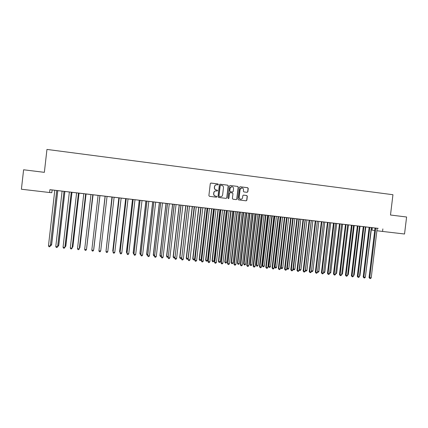 <?xml version="1.0" encoding="UTF-8"?>
<svg xmlns="http://www.w3.org/2000/svg" width="428" height="428" viewBox="0 0 428 428"><rect width="100%" height="100%" fill="white"/><g stroke="black" fill="none" stroke-linecap="round" stroke-linejoin="round"><path stroke-width="0.64" d="M218.339 184.457L217.938 183.933L211.015 183.056L210.282 183.639L208.885 195.596L209.458 196.34L216.397 197.19L216.894 196.778L216.493 196.259L215.6 196.152C214.353 195.869 213.738 195.077 213.765 193.772L213.882 192.777C214.139 191.551 214.888 190.925 216.124 190.904L217.13 191.027L217.617 190.621L217.215 190.096L216.322 189.989C215.075 189.7 214.465 188.909 214.487 187.603L214.605 186.608C214.856 185.399 215.589 184.773 216.803 184.736L217.857 184.864L218.339 184.457M217.868 184.864L218.21 184.468L217.809 183.949L210.79 183.066M216.375 197.185L216.766 196.778L216.365 196.259L215.6 196.152M217.124 191.027L217.488 190.626L217.087 190.107L216.322 189.989M247.138 192.327L247.849 191.749L248.24 188.438L247.684 187.705L240.151 186.747L239.429 187.325L238.038 199.164L238.599 199.897L246.148 200.818L246.849 200.24L247.32 196.243L246.763 195.505L243.516 195.104L242.826 195.687L242.59 197.672C242.371 198.704 241.745 199.223 240.718 199.223C239.669 199.009 239.156 198.351 239.172 197.249L240.087 189.46C240.301 188.454 240.905 187.935 241.906 187.908C242.986 188.101 243.521 188.764 243.511 189.893L243.355 191.188L243.917 191.926L247.138 192.327M377.266 228.263L49.91 189.668L49.584 192.52L51.815 192.707L52.13 189.973L54.709 190.267M382.862 228.9L382.557 231.441L404.535 234.009L406.6 217.001L390.491 215.017L392.947 194.719L46.957 149.426L44.357 172.34L23.604 169.777L21.4 189.23L49.584 192.52M228.306 185.918L227.739 185.174L220.099 184.206L219.371 184.789L217.975 196.709L218.548 197.452L226.187 198.383L226.91 197.8L228.306 185.918L227.6 185.19L219.885 184.217M230.157 185.484L237.743 186.442L238.31 187.186L236.914 199.025L236.213 199.609L232.955 199.207L232.388 198.474L232.955 193.665L232.388 192.921L230.232 192.654L229.51 193.237L228.921 198.25L228.424 198.656L228.017 198.137L229.435 186.062L230.12 185.479L237.743 186.442M365.335 277.28L364.586 277.997L363.998 277.938L363.864 277.135L365.335 277.28L371.29 227.878L371.408 227.562L372.36 227.669L368.134 227.177L369.08 227.289L369.118 227.626L363.179 276.927L363.864 277.135L369.781 227.37M362.671 226.556L363.206 226.615L362.671 226.556M359.568 275.595L359.927 275.627L365.758 227.241L366.127 226.958M365.507 226.888L366.127 226.963M353.512 276.108L352.768 276.825L352.174 276.766L352.03 275.958L353.512 276.108L359.483 226.492L359.6 226.171L360.563 226.284L356.331 225.786L357.289 225.898L357.327 226.235L351.372 275.75L352.03 275.958L357.963 225.973M347.563 275.514L346.824 276.237L346.231 276.178L346.075 275.37L352.051 225.615L351.393 225.54L345.428 275.161L347.563 275.514L353.544 225.791L353.662 225.47L354.625 225.583L347.68 224.786M347.697 274.407L348.328 274.471L354.17 225.877L354.288 225.567L355.229 225.674L353.651 225.492M347.691 224.77L344.428 224.384L345.396 224.497L345.433 224.839L339.463 274.567L340.094 274.771L346.038 224.572M339.415 223.817L337.066 223.534M345.401 224.529L341.688 224.079M329.56 273.727L328.827 274.45L328.223 274.391L328.051 273.578L334.054 223.496L333.439 223.427L327.452 273.374L329.56 273.727L335.563 223.673L335.68 223.352L336.654 223.464L333.396 223.084M323.643 272.01L324.831 272.128L330.7 223.116L330.817 222.801L331.775 222.913L329.624 222.656M317.432 272.524L316.699 273.251L316.094 273.187L315.907 272.369L317.432 272.524L323.44 222.25L323.563 221.923L324.547 222.036L320.31 221.544L321.294 221.656L321.332 221.998L315.334 272.171L315.907 272.369L321.877 221.725M311.456 270.79L312.932 270.94L318.812 221.715L318.93 221.399L319.898 221.511L317.453 221.223M305.191 271.304L304.469 272.037L303.853 271.978L303.65 271.154L305.191 271.304L311.215 220.811L311.338 220.479L312.328 220.597L308.09 220.104L309.086 220.217L309.123 220.564L303.115 270.951L303.65 271.154L309.637 220.281M309.091 220.249L305.169 219.778M292.843 270.079L292.121 270.812L291.505 270.753L291.291 269.924L292.843 270.079L298.883 219.355L299.001 219.029L300.007 219.147L295.764 218.649L296.765 218.767L296.807 219.115L290.783 269.726L291.291 269.924L297.289 218.826M296.775 218.799L292.784 218.317M286.557 217.563L283.331 217.183L284.336 217.301L284.379 217.649L278.344 268.49L278.821 268.682L284.834 217.36M274.113 268.217L273.401 268.961L272.775 268.896L272.54 268.062L274.113 268.217L280.174 217.156L280.297 216.825L280.533 217.215L274.626 266.976L276.616 267.313L282.534 217.445L282.657 217.124L283.646 217.242L277.071 216.445L278.082 216.568L278.125 216.916L272.08 267.869L272.54 268.062L278.558 216.621M267.816 267.591L267.109 268.335L266.478 268.27L266.237 267.436L267.816 267.591L273.883 216.413L274.006 216.081L275.027 216.204L270.78 215.707L271.801 215.824L271.844 216.177L265.793 267.243L266.237 267.436L272.262 215.878M268.206 215.434L267.671 215.37L268.244 215.766L262.327 265.751L262.749 265.932L264.295 266.088L270.234 216.001L270.352 215.675L271.352 215.792L267.677 215.359M255.136 266.328L254.43 267.077L253.793 267.019L253.542 266.173L259.625 214.733L259.197 214.685L253.13 265.981L255.136 266.328L261.214 214.92L261.337 214.589L262.369 214.712L259.154 214.337M254.949 213.861L255.805 213.963L255.848 214.31L249.92 264.509L250.31 264.691L251.873 264.846L257.817 214.54L257.94 214.214L258.951 214.332L255.81 213.973M242.339 265.06L241.643 265.809L240.996 265.751L240.734 264.9L242.339 265.06L248.433 213.417L248.556 213.085L249.594 213.208L245.351 212.711L246.389 212.834L246.432 213.187L240.354 264.713L240.734 264.9L246.785 212.876M243.682 212.534L237.765 263.439L239.338 263.594L245.298 213.064L245.421 212.737L246.394 212.855L243.302 212.491M229.429 263.776L228.734 264.531L228.087 264.467L227.808 263.616L233.913 211.71L233.554 211.667L227.461 263.429L229.429 263.776L235.534 211.897L235.662 211.566L236.711 211.689L233.511 211.314M229.665 210.886L230.687 211.004L230.729 211.352L224.775 262L226.69 262.332L232.666 211.576L232.789 211.25L233.517 211.336L229.665 210.886M216.402 262.482L215.712 263.241L215.059 263.177L214.765 262.316L216.402 262.482L222.523 210.367L222.646 210.03L223.705 210.153L219.457 209.656L220.511 209.784L220.559 210.137L214.455 262.139L214.765 262.316L220.843 209.816M216.926 209.383L217.959 209.506L218.007 209.854L212.037 260.727L213.936 261.059L219.917 210.078L220.522 209.806L216.926 209.383M203.252 261.176L202.572 261.941L201.914 261.877L201.599 261.01L207.735 208.629L207.446 208.596L201.326 260.834L203.252 261.176L209.388 208.821L209.517 208.484L210.581 208.607L206.333 208.11L207.398 208.238L207.061 208.564L201.064 259.775L200.4 260.529L199.753 260.459L199.181 259.443L201.064 259.775M207.403 208.259L204.076 207.869L205.119 207.992L205.167 208.34L199.181 259.443M196.259 206.927L194.168 206.676M194.173 206.697L191.113 206.344L192.167 206.467L192.209 206.815L186.217 258.148L188.074 258.48L194.184 206.756M182.884 205.349L179.723 204.975L180.809 205.103L180.857 205.467L174.913 258.357L181.028 205.13M180.814 205.124L178.032 204.798L179.097 204.926L179.139 205.28L173.131 256.843L174.833 257.158M163.084 257.18L162.421 257.961L161.741 257.897L161.383 257.014L163.084 257.18L169.258 204.097L169.386 203.755L170.483 203.883L166.235 203.386L167.332 203.514L167.38 203.878L161.383 257.014L167.514 203.535M167.337 203.535L164.834 203.246L165.904 203.37L165.952 203.728L159.928 255.527L161.34 255.81M149.442 255.826L148.789 256.613L148.104 256.543L147.73 255.655L149.442 255.826L155.631 202.492L155.76 202.15L156.867 202.278L152.619 201.781L153.727 201.914L153.775 202.278L147.73 255.655L153.871 201.925M153.732 201.936L151.512 201.674L152.593 201.802L152.641 202.16L146.606 254.195L147.719 254.451M142.01 200.534L138.875 200.165L139.993 200.293L140.042 200.662L133.948 254.286L140.1 200.304M139.999 200.315L138.073 200.09L139.164 200.218L139.212 200.577L133.167 252.852L133.98 253.082M121.782 253.076L121.14 253.874L120.439 253.804L120.033 252.905L126.185 199.031L119.984 252.745L121.782 253.076L127.993 199.239L128.127 198.892L129.256 199.025L126.132 198.662M126.142 198.683L124.505 198.496L125.607 198.624L125.661 198.983L119.599 251.498L120.108 251.696M128.116 198.918L128.662 198.983L128.116 198.918M114.105 197.271L111.007 196.88L112.141 197.014L112.195 197.383L105.989 251.509L112.173 197.014M112.152 197.035L110.82 196.88L111.933 197.014L111.981 197.372L106.101 250.3M96.856 195.211L101.126 195.714L99.981 195.58L99.847 195.928L93.593 250.278L91.817 250.102L98.06 195.719L98.007 195.345L96.872 195.211M97.001 195.254L98.017 195.371L97.006 195.248M105.106 196.206L99.97 195.601M82.545 193.52L83.711 193.665L83.76 194.034L77.505 248.679L79.298 248.855L85.605 194.253L85.744 193.9L86.9 194.039L82.545 193.52M83.059 193.611L83.717 193.686L83.059 193.606M79.49 247.646L79.897 247.534L85.991 194.317L86.124 193.97L87.258 194.103L85.728 193.921M68.1 191.819L69.277 191.963L69.325 192.338L63.055 247.24L64.869 247.421L71.23 192.563L71.369 192.204L72.535 192.349L68.1 191.819M68.988 191.953L69.282 191.985L68.988 191.947M65.099 246.207L65.837 246.132L71.947 192.664L72.081 192.316L73.22 192.45L71.358 192.231M53.516 190.102L54.698 190.246L54.752 190.621L48.471 245.79L50.301 245.972L56.715 190.856L56.854 190.497L58.037 190.637L53.516 190.102M50.574 244.757L51.644 244.714L57.769 190.995L57.903 190.642L59.053 190.781L56.844 190.519M371.622 227.616L374.944 228.001M49.91 189.668L52.13 189.973M57.898 190.653L61.9 191.113M65.002 191.493L69.282 191.995M72.075 192.327L76.521 192.846M79.116 193.156L83.722 193.697M86.119 193.98L90.886 194.542M86.633 248.358L92.967 195.136L93.101 194.788L98.017 195.382M107.043 196.447L111.933 197.019M114.099 197.276L118.791 197.827L118.834 198.18L112.767 250.819L113.12 251.001M121.119 198.105L125.613 198.635M128.111 198.929L132.407 199.432L132.45 199.785L126.399 252.178L127.057 252.392M135.071 199.737L139.164 200.229M141.994 200.561L146.879 201.128M148.891 201.363L152.598 201.813M155.744 202.182L159.269 202.599M162.57 202.99L165.909 203.38M169.37 203.787L172.516 204.161L172.559 204.504L166.546 256.185L168.102 256.484M176.133 204.584L179.097 204.932M182.868 205.381L185.645 205.708L185.693 206.05L179.69 257.501L181.531 257.827M189.572 206.168L192.167 206.473M196.243 206.954L198.662 207.238M198.918 207.259L192.958 258.967L194.585 259.127L200.807 207.494M202.888 207.735L205.124 208.003M209.495 208.516L211.555 208.757L211.598 209.099L205.622 260.085L205.905 260.261L207.51 260.422L213.502 209.324L213.979 209.046M216.076 209.292L217.964 209.511M220.04 209.757L220.522 209.816M222.63 210.062L224.342 210.266M226.423 210.512L227.033 210.581L226.428 210.501L226.305 210.827L220.329 261.701L219.655 262.444L219.018 262.38L218.419 261.364L220.329 261.701M229.151 210.833L230.692 211.015M232.784 211.261L233.517 211.346M235.646 211.598L237.01 211.758L237.053 212.095L231.104 262.632L231.446 262.808L233.03 262.969L238.995 212.32L239.118 211.994L239.969 212.106L239.118 211.999M242.109 212.358L243.307 212.497M245.415 212.748L246.394 212.866M248.54 213.117L249.572 213.235L249.61 213.572L243.671 263.889L244.051 264.065L245.619 264.22L251.696 213.476M249.567 213.23L252.793 213.615M257.934 214.225L259.159 214.369M264.729 215.017L261.326 214.61L262.022 214.706L262.059 215.038L256.137 265.13L258.1 265.467L264.039 215.268L264.734 215.011M264.156 214.958L265.499 215.113M270.346 215.685L271.812 215.856M274.819 216.199L268.928 266.548L270.469 266.703L269.774 267.43L268.982 267.291L268.49 266.366L274.401 216.493L273.995 216.108L274.364 216.156M270.469 266.703L276.397 216.723L276.515 216.402L278.093 216.6M282.651 217.135L284.347 217.333M287.07 217.622L281.207 267.773L282.731 267.928L282.036 268.65L281.233 268.511L280.736 267.586L286.594 217.601M282.731 267.928L288.649 218.168L288.766 217.847L290.575 218.066M300.905 219.286L302.944 219.527M312.948 220.704L315.211 220.971M318.924 221.41L321.3 221.688M317.565 271.4L318.897 271.534L324.772 222.421L324.889 222.1L327.367 222.405M330.812 222.811L333.407 223.116M354.282 225.572L357.294 225.92M353.646 275.001L354.138 275.049L359.975 226.562L360.092 226.246L363.206 226.626M365.865 226.942L369.086 227.311M57.855 245.485L58.759 245.426L64.874 191.83L65.008 191.482L66.153 191.621L64.12 191.375M60.824 190.963L62.007 191.107L62.06 191.482L55.779 246.517L57.603 246.699L63.991 191.712L64.13 191.353L65.302 191.493L60.824 190.963M76.04 192.782L76.516 192.841L76.04 192.782M72.311 246.929L72.883 246.833L78.987 193.488L79.121 193.146L80.255 193.279L78.559 193.076M75.339 192.675L76.51 192.814L76.564 193.189L70.299 247.962L72.102 248.138L78.436 193.408L78.575 193.055L79.736 193.194L75.339 192.675M89.719 194.366L90.875 194.51L90.929 194.879L84.674 249.39L86.467 249.567L92.742 195.093L92.881 194.74L94.032 194.879L89.719 194.366M107.048 196.436L108.188 196.543M105.101 196.179L98.922 250.808L105.16 196.554L105.106 196.179L103.956 196.051L108.188 196.548M119.161 197.859L118.786 197.822M121.14 198.073L118.021 197.704L119.155 197.838L119.203 198.207L113.029 252.21L119.203 197.843M133.087 199.501L132.402 199.427M128.742 253.772L128.1 254.558L127.405 254.494L127.009 253.595L128.742 253.772L134.954 200.058L135.088 199.716L136.211 199.844L131.958 199.346L133.081 199.48L133.129 199.849L127.009 253.595L133.167 199.485M142.578 255.147L141.925 255.928L141.235 255.864L140.855 254.976L142.578 255.147L148.773 201.684L148.901 201.342L150.014 201.47L145.766 200.973L146.874 201.107L146.927 201.47L140.855 254.976L147.002 201.117M160.548 202.738L158.189 202.46L159.264 202.588L159.312 202.947L153.283 254.863L154.545 255.136M156.279 256.506L155.621 257.287L154.936 257.223L154.572 256.335L156.279 256.506L162.458 203.3L162.592 202.952L163.694 203.086L159.441 202.588L160.543 202.717L160.591 203.081L154.572 256.335L160.709 202.733M174.089 204.333L172.516 204.151M169.852 257.854L169.188 258.63L168.514 258.566L168.161 257.688L169.852 257.854L176.02 204.894L176.154 204.552L177.246 204.68L172.992 204.183L174.084 204.311L174.132 204.675L168.161 257.688L174.287 204.333M187.507 205.916L185.645 205.697M183.307 259.191L182.633 259.967L181.964 259.898L181.633 259.026L183.307 259.191L189.46 206.478L189.588 206.136L190.669 206.264L186.421 205.766L187.501 205.895L187.55 206.253L181.633 259.026L187.742 205.916M200.711 207.473L197.608 207.109L198.656 207.232L198.704 207.58L192.712 258.801L193.274 259.817L192.712 258.801M196.634 260.518L195.954 261.283L195.291 261.219L194.975 260.352L196.634 260.518L202.776 208.045L202.904 207.703L203.974 207.831L199.726 207.334L200.796 207.457L200.844 207.821L194.719 260.176L194.975 260.352L201.069 207.489M213.626 208.992L211.555 208.752M209.843 261.829L209.158 262.594L208.5 262.53L208.195 261.663L214.326 209.404L214.016 209.367L207.906 261.487L209.843 261.829L215.969 209.597L216.097 209.26L217.156 209.383L213.973 209.014M227.033 210.571L223.309 210.137L224.336 210.255L224.384 210.603L218.419 261.364M222.929 263.129L222.239 263.889L221.586 263.825L221.297 262.969L222.929 263.129L229.044 211.138L229.167 210.801L230.221 210.924L225.973 210.426L227.027 210.549L227.07 210.908L220.971 262.787L221.297 262.969L227.37 210.587M239.969 212.095L237.01 211.748M242.125 212.331L238.92 211.951L239.964 212.074L240.006 212.427L233.923 264.076L234.282 264.258L240.343 212.117M248.754 265.697L248.053 266.446L247.411 266.382L247.149 265.537L248.754 265.697L254.837 214.171L254.965 213.84L255.998 213.963L251.75 213.465L252.782 213.583L252.825 213.936L246.758 265.349L247.149 265.537L253.194 213.631M261.326 214.615L262.016 214.696M261.487 266.96L260.786 267.709L260.149 267.644L259.903 266.805L261.487 266.96L267.564 215.669L267.687 215.338L268.709 215.461L264.467 214.963L265.488 215.081L265.531 215.434L259.475 266.612L259.903 266.805L265.938 215.134M276.515 216.402L273.995 216.103M288.766 217.847L286.546 217.585M286.626 269.458L285.909 270.196L285.289 270.138L285.069 269.303L286.626 269.458L292.672 218.628L292.795 218.296L293.801 218.414L289.558 217.916L290.564 218.039L290.607 218.382L284.577 269.11L285.069 269.303L291.077 218.093M299.242 219.077L293.378 268.987L294.892 269.137L300.793 219.596L300.911 219.275L301.89 219.393L298.99 219.05M299.028 270.694L298.311 271.427L297.69 271.368L297.487 270.539L299.028 270.694L305.062 220.083L305.185 219.757L306.18 219.874L301.943 219.377L302.938 219.494L302.981 219.842L296.962 270.341L297.487 270.539L303.479 219.553M311.306 220.543L305.442 270.191L306.946 270.341L312.831 221.014L312.954 220.693L313.922 220.811L311.327 220.5M311.322 271.914L310.594 272.647L309.984 272.583L309.792 271.764L311.322 271.914L317.341 221.527L317.464 221.201L318.453 221.319L314.211 220.821L315.201 220.939L315.243 221.281L309.241 271.561L309.792 271.764L315.773 221.003M324.884 222.105L323.552 221.945M323.509 273.123L322.776 273.85L322.172 273.792L321.99 272.973L323.509 273.123L329.512 222.961L329.635 222.635L330.614 222.753L326.377 222.255L327.361 222.373L327.399 222.715L321.407 272.77L321.99 272.973L327.96 222.442M335.67 223.373L337.066 223.539M335.589 274.327L334.851 275.049L334.252 274.99L334.086 274.177L335.589 274.327L341.581 224.384L341.699 224.058L342.673 224.176L338.436 223.678L339.409 223.791L339.447 224.133L333.471 273.974L334.086 274.177L340.041 223.865M360.087 226.251L359.59 226.187M359.434 276.697L358.691 277.408L358.102 277.349L357.958 276.547L359.434 276.697L365.4 227.188L365.517 226.867L366.475 226.979L362.243 226.482L363.201 226.594L363.238 226.931L357.289 276.338L357.958 276.547L363.886 226.674M365.464 276.183L371.515 227.921L371.627 227.605L372.558 227.717L371.397 227.578M371.204 277.863L370.455 278.575L369.872 278.516L369.739 277.719L375.693 228.397L374.976 228.317L369.043 277.51L371.204 277.863L377.159 228.568L377.271 228.252L378.218 228.365L374.939 227.98M372.323 227.701L372.028 230.146L374.719 230.478M376.897 230.746L382.557 231.441M216.397 184.752C215.321 184.912 214.685 185.538 214.482 186.619L214.605 186.608M216.194 189.995C214.947 189.711 214.337 188.914 214.364 187.614L214.482 186.619M215.787 190.904C214.658 191.022 213.979 191.648 213.754 192.782L213.882 192.777M215.471 196.152C214.225 195.869 213.615 195.077 213.642 193.777L213.754 192.782M226.187 198.383L226.77 197.8L228.167 185.929M220.704 185.228L220.195 185.634L218.97 196.094L219.371 196.613L220.367 196.73C221.613 196.73 222.367 196.11 222.63 194.863L223.47 187.721C223.496 186.426 222.886 185.634 221.645 185.345L220.704 185.228M220.538 185.238L220.195 185.634M220.495 196.741L219.238 196.613L218.836 196.094L220.067 185.645M236.186 199.603L236.764 199.025L238.161 187.196L237.594 186.458M230.061 192.659L229.371 193.242L228.921 198.25M228.392 198.651L228.777 198.25M233.544 188.673C233.554 187.539 233.014 186.876 231.923 186.678C230.917 186.71 230.307 187.229 230.098 188.24L229.772 190.99L230.339 191.733L232.527 192.006L233.217 191.423L233.544 188.673M231.607 186.688L230.098 188.24M232.383 192.012L230.2 191.739L229.633 191L229.954 188.245M241.611 187.913L240.087 189.46M240.777 199.229L240.563 199.223C239.514 199.004 239.001 198.351 239.022 197.249L239.937 189.47M246.116 200.818L246.689 200.234L247.159 196.243L246.603 195.51L243.377 195.109M247.01 192.333L247.689 191.755L248.079 188.448L247.523 187.715L240.108 186.747M51.644 244.714L50.905 245.651L51.499 244.853L57.775 190.631M50.905 245.651L50.477 245.608M56.721 190.481L50.301 245.972L49.691 246.79L48.963 246.721L48.471 245.79M50.456 245.833L49.691 246.79M58.759 245.426L58.037 246.362L58.631 245.565L64.901 191.466M58.037 246.362L57.759 246.335M65.002 247.052L65.73 246.271L71.995 192.306M64.018 191.337L57.603 246.699L56.994 247.512L56.266 247.443L55.779 246.517M57.732 246.555L56.994 247.512M71.278 192.193L64.869 247.421L64.254 248.235L63.531 248.165L63.055 247.24M72.22 247.732L72.797 246.977L79.052 193.135M79.426 248.208L79.833 247.678L86.076 193.964M78.501 193.044L72.102 248.138L71.487 248.952L70.764 248.877L70.299 247.962M85.691 193.895L79.298 248.855L78.677 249.663L77.96 249.594L77.505 248.679M86.595 248.684L93.074 194.788M92.849 194.735L86.467 249.567L85.841 250.375L85.124 250.3L84.674 249.39M93.823 248.925L99.901 195.949L93.823 248.925M99.97 195.575L93.593 250.278L92.967 251.081L92.255 251.011L91.817 250.102M105.074 196.308L99.05 249.599M105.079 196.302L99.045 249.674M100.692 250.985L100.056 251.782L99.35 251.712L98.922 250.808L100.692 250.985L107.059 196.409M111.959 197.014L106.069 250.605M107.754 251.685L107.118 252.483L106.412 252.413L105.989 251.509L107.754 251.685L114.116 197.244M118.834 197.822L112.799 250.969L113.056 251.536M114.784 252.381L114.142 253.178L113.441 253.109L113.029 252.21L114.784 252.381L121.14 198.068M125.672 198.629L119.647 251.653L120.017 252.472M126.249 199.036L126.201 198.667M126.185 199.031L126.132 198.656M132.487 199.432L126.463 252.333L126.961 253.221M139.266 200.229L133.247 253.007L133.632 253.884L133.167 252.852M135.676 254.457L135.029 255.249L134.333 255.179L133.948 254.286L135.676 254.457L142.01 200.529M134.333 255.179L133.857 254.125M145.894 201.01L139.903 253.526L140.866 253.772M146.012 201.026L140.004 253.681L140.379 254.553L139.903 253.526M140.769 254.596L140.379 254.553M141.235 255.864L140.748 254.81M152.732 201.818L146.729 254.355L147.093 255.222L146.606 254.195M147.628 255.275L147.093 255.222M148.104 256.543L147.601 255.489M159.419 202.605L153.422 255.024L153.78 255.885L153.283 254.863M154.449 255.949L153.78 255.885M154.936 257.223L154.428 256.169M166.08 203.391L160.088 255.687L160.436 256.549L159.928 255.527M161.265 256.42L160.436 256.549M161.741 257.897L161.217 256.843M172.709 204.172L166.722 256.351L167.064 257.212L166.546 256.185M168.054 256.891L167.064 257.212M168.514 258.566L167.979 257.517M179.305 204.948L173.324 257.009L173.661 257.865L173.131 256.843M174.806 257.362L174.319 257.929L173.661 257.865M176.593 258.523L175.924 259.298L175.255 259.234L174.913 258.357L176.593 258.523L182.884 205.344M175.255 259.234L174.71 258.186M185.875 205.724L179.899 257.667L180.225 258.517L179.69 257.501M181.531 257.838L180.884 258.587L180.225 258.517M181.964 259.898L181.408 258.854M192.413 206.494L186.442 258.319L186.763 259.17L186.217 258.148M188.074 258.48L187.416 259.234L186.763 259.17M194.467 207.066L188.079 259.518L194.419 206.703M189.984 259.855L189.31 260.625L188.646 260.561L188.32 259.689L189.984 259.855L196.259 206.922M194.21 207.04L194.162 206.676M188.646 260.561L188.079 259.518M194.585 259.127L193.921 259.882L193.274 259.817M195.291 261.219L194.719 260.176M205.403 208.024L199.448 259.614L199.753 260.459M207.735 208.629L207.692 208.27M207.446 208.596L207.398 208.233M201.914 261.877L201.326 260.834M211.849 208.784L205.905 260.261L206.2 261.101L205.622 260.085M207.51 260.422L206.847 261.166L206.2 261.101M218.275 209.538L212.331 260.898L212.625 261.743L212.037 260.727M213.936 261.059L213.262 261.808L212.625 261.743M224.668 210.292L218.729 261.54L219.018 262.38M231.034 211.041L225.101 262.177L225.379 263.011L224.775 262M226.69 262.332L226.016 263.076L225.379 263.011M237.374 211.79L231.446 262.808L231.719 263.643L231.104 262.632M233.03 262.969L232.351 263.707L231.719 263.643M243.302 212.486L237.401 263.257L238.027 264.269L237.401 263.257M239.338 263.594L238.658 264.333L238.027 264.269M249.963 213.272L244.051 264.065L244.308 264.895L243.671 263.889M245.619 264.22L244.934 264.959L244.308 264.895M256.217 214.011L250.31 264.691L250.562 265.521L249.92 264.509M251.873 264.846L251.188 265.579L250.562 265.521M262.444 214.744L256.543 265.312L256.789 266.136L256.137 265.13M258.1 265.467L257.41 266.2L256.789 266.136M268.645 215.471L262.749 265.932L262.99 266.756L262.327 265.751M264.295 266.088L263.605 266.815L262.99 266.756M268.49 266.366L269.159 267.366M280.961 216.926L275.081 267.163L275.306 267.981L274.626 266.976M276.616 267.313L275.921 268.04L275.306 267.981M280.736 267.586L281.207 267.773L281.426 268.591M292.709 218.473L286.819 268.196L288.825 268.533L294.855 218.564M293.175 218.366L287.306 268.383L287.52 269.196L286.819 268.196M288.825 268.533L288.124 269.255L287.52 269.196M292.987 268.843L293.581 269.8L292.971 268.977M294.892 269.137L294.186 269.859L293.581 269.8M305.282 219.789L299.423 269.592L300.932 269.742L306.946 219.987M299.172 269.496L299.621 270.4L299.135 269.811M300.932 269.742L300.226 270.459L299.621 270.4M305.33 270.148L305.635 270.999L305.271 270.64M306.946 270.341L306.239 271.058L305.635 270.999M312.932 270.94L312.221 271.652L311.375 271.464M311.627 271.593L311.45 270.844M318.897 271.534L318.181 272.245L317.474 272.149M317.587 272.187L317.512 271.844M324.831 272.128L324.119 272.839L323.552 272.78M329.694 272.609L330.742 272.716L336.724 223.496M330.742 272.716L329.603 273.385M335.723 273.214L336.633 273.305L342.603 224.186M336.633 273.305L335.632 273.984M341.721 273.813L342.491 273.888L348.456 224.877M342.491 273.888L341.63 274.578M348.328 274.471L347.606 275.172M354.138 275.049L353.576 275.6M359.927 275.627L359.515 276.023M214.326 209.404L214.278 209.046M214.016 209.367L213.968 209.008M208.5 262.53L207.906 261.487M215.059 263.177L214.455 262.139M221.586 263.825L220.971 262.787M233.913 211.71L233.87 211.352M233.554 211.667L233.506 211.309M228.087 264.467L227.461 263.429M235.898 264.418L235.202 265.173L234.56 265.109L234.282 264.258L235.898 264.418L242.125 212.325M234.56 265.109L233.923 264.076M240.996 265.751L240.354 264.713M247.411 266.382L246.758 265.349M259.625 214.733L259.582 214.385M259.197 214.685L259.149 214.332M253.793 267.019L253.13 265.981M260.149 267.644L259.475 266.612M266.478 268.27L265.793 267.243M272.775 268.896L272.08 267.869M280.383 268.838L279.671 269.581L279.045 269.517L278.821 268.682L280.383 268.838L286.562 217.563M279.045 269.517L278.344 268.49M285.289 270.138L284.577 269.11M291.505 270.753L290.783 269.726M297.69 271.368L296.962 270.341M303.853 271.978L303.115 270.951M309.984 272.583L309.241 271.561M316.094 273.187L315.334 272.171M322.172 273.792L321.407 272.77M334.054 223.496L334.011 223.154M333.439 223.427L333.396 223.079M328.223 274.391L327.452 273.374M334.252 274.99L333.471 273.974M341.592 274.92L340.854 275.643L340.255 275.584L340.094 274.771L341.592 274.92L347.691 224.764M340.255 275.584L339.463 274.567M352.051 225.615L352.014 225.272M351.393 225.54L351.356 225.198M346.231 276.178L345.428 275.161M352.174 276.766L351.372 275.75M358.102 277.349L357.289 276.338M363.998 277.938L363.179 276.927M375.693 228.397L375.656 228.06M374.976 228.317L374.939 227.974M369.872 278.516L369.043 277.51M201.117 207.848L200.844 207.821M201.101 207.591L200.823 207.564M205.146 208.094L205.429 208.12M205.167 208.34L205.445 208.372M207.719 208.372L207.425 208.34M211.582 208.848L211.876 208.885M211.598 209.099L211.897 209.131M217.986 209.608L218.301 209.64M218.007 209.854L218.317 209.891M224.363 210.357L224.695 210.394M224.384 210.603L224.711 210.64M230.713 211.106L231.061 211.143M230.729 211.352L231.077 211.389M237.037 211.849L237.396 211.887M237.053 212.095L237.417 212.138M243.329 212.588L243.709 212.63M243.345 212.834L243.725 212.876M249.594 213.326L249.989 213.374M249.61 213.572L250.006 213.62M255.832 214.064L256.244 214.107M255.848 214.31L256.26 214.353M262.043 214.792L262.471 214.84M262.059 215.038L262.487 215.086M268.228 215.525L268.672 215.573M268.244 215.766L268.688 215.819M274.385 216.247L274.84 216.301M274.401 216.493L274.856 216.541M280.517 216.969L280.987 217.023M280.533 217.215L281.003 217.269M286.621 217.691L287.108 217.745M286.637 217.932L287.124 217.986M292.736 218.408L293.196 218.462M292.715 218.649L293.212 218.703M298.942 219.141L299.263 219.173M298.878 219.371L299.279 219.42M214.31 209.148L214 209.115M220.885 210.175L220.559 210.137M220.869 209.918L220.538 209.886M227.412 210.945L227.07 210.908M227.396 210.688L227.054 210.651M233.897 211.453L233.538 211.416M240.386 212.47L240.006 212.427M240.37 212.218L239.99 212.176M246.828 213.23L246.432 213.187M246.812 212.978L246.416 212.93M253.237 213.984L252.825 213.936M253.221 213.733L252.809 213.684M259.603 214.482L259.175 214.439M265.981 215.482L265.531 215.434M265.959 215.231L265.515 215.182M272.304 216.226L271.844 216.177M272.288 215.98L271.828 215.926M278.601 216.969L278.125 216.916M278.585 216.718L278.109 216.664M284.871 217.708L284.379 217.649M284.855 217.456L284.363 217.403M291.115 218.441L290.607 218.382M291.099 218.194L290.591 218.136M297.332 219.173L296.807 219.115M297.316 218.927L296.791 218.869M303.522 219.901L302.981 219.842M303.505 219.655L302.965 219.596M309.679 220.629L309.123 220.564M309.663 220.383L309.107 220.318M315.81 221.351L315.243 221.281M315.794 221.105L315.227 221.041M321.92 222.068L321.332 221.998M321.904 221.822L321.316 221.758M327.998 222.785L327.399 222.715M327.982 222.539L327.383 222.469M334.038 223.25L333.423 223.181M340.078 224.208L339.447 224.133M340.062 223.962L339.436 223.892M346.081 224.914L345.433 224.839M346.065 224.668L345.417 224.593M352.041 225.374L351.377 225.299M358.001 226.316L357.327 226.235M357.985 226.075L357.316 225.995M363.923 227.011L363.238 226.931M363.912 226.77L363.222 226.69M369.819 227.707L369.118 227.626M369.808 227.466L369.107 227.386M375.677 228.156L374.965 228.076"/></g></svg>

